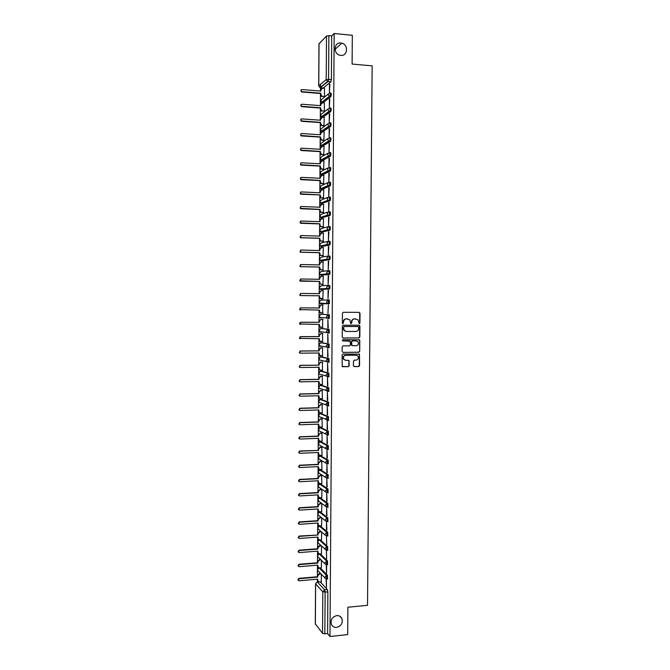 <?xml version="1.0" encoding="UTF-8"?>
<svg xmlns="http://www.w3.org/2000/svg" width="670" height="670" viewBox="0 0 670 670"><rect width="100%" height="100%" fill="white"/><g stroke="black" fill="none" stroke-linecap="round" stroke-linejoin="round"><path stroke-width="1" d="M359.321 323.727L359.941 323.082L360.016 313.275L359.154 312.354L343.325 312.287L342.429 313.208L342.362 323.066L342.973 323.719L343.601 321.793C343.794 320 344.74 319.012 346.449 318.836L349.849 319.808L350.712 323.51L351.792 323.074L351.8 321.801C351.984 320.009 352.931 319.029 354.631 318.853L357.981 319.783L359.321 323.727M359.128 323.694L359.639 323.057L359.715 313.267L358.969 312.354M342.789 323.685L343.601 321.793M350.979 323.694L351.8 321.801M336.734 615.604C332.144 616.903 330.377 619.834 331.424 624.406C332.488 626.542 334.221 627.547 336.65 627.405C341.273 626.065 343.015 623.108 341.893 618.527C340.829 616.45 339.112 615.47 336.734 615.604M340.888 42.997C334.079 42.009 332.915 53.449 339.656 55.166L340.796 55.392C347.73 56.355 348.676 44.639 341.784 43.156L340.888 42.997M327.638 550.313L327.655 546.628L320.319 539.894M320.076 539.911L319.372 539.978L326.675 546.703L326.659 550.38M327.731 535.95L327.756 532.265L320.176 525.95M327.814 521.553L327.856 517.877L320.277 511.955M327.898 507.156L327.957 503.48L320.386 497.952M327.982 492.735L328.049 489.067L320.495 483.924M328.066 478.296L328.149 474.628L320.595 469.888M328.149 463.841L328.25 460.181L320.704 455.826M328.225 449.369L328.35 445.709L320.813 441.756M328.3 434.88L328.451 431.22L320.922 427.661M328.375 420.366L328.551 416.715L321.031 413.558M328.434 405.844L328.643 402.193L321.139 399.429M328.493 391.297L328.937 391.288L328.744 387.645L321.248 385.284M327.923 376.833L329.037 376.733L328.844 373.09L321.357 371.13M328.007 362.261L329.129 362.152L328.945 358.509L321.466 356.951M328.091 347.663L329.221 347.562L329.045 343.911L321.575 342.755M328.166 333.049L329.313 332.948L329.146 329.297L321.684 328.551M353.425 365.711L354.296 366.616L358.71 366.549L359.589 365.619L359.472 354.179L343.015 354.028L342.119 354.958L342.219 366.431L348.291 366.699L349.171 365.77L349.02 360.535L345.678 360.234L343.836 359.321C342.898 357.202 343.526 355.854 345.712 355.293L356.113 355.184L357.897 356.038C358.885 358.157 358.283 359.514 356.08 360.108L354.346 360.125L353.467 361.055L353.425 365.711M334.171 33.5L352.328 35.317L352.102 64.06L372.151 65.861L367.52 605.312L347.897 607.229L347.688 634.607L329.975 636.5L334.171 33.5L331.7 35.937L328.878 35.652L328.585 79.244L328.074 81.564L320.185 87.577M358.944 337.94L359.824 337.018L359.916 326.148L359.045 325.226L343.224 325.226L342.337 326.156L342.253 337.094L343.132 338.015L358.944 337.94L359.522 336.985L359.614 326.123L358.936 325.226M359.798 340.469L359.706 351.323L358.827 352.253L343.023 352.403L342.144 351.49L342.186 346.817L343.074 345.879L349.505 345.837L350.393 344.908L350.209 341.214L342.847 340.93L342.37 340.703L342.856 339.631L359.581 339.858L359.706 351.323M320.235 581.912L327.362 589.608L324.607 589.86L325.126 592.272L324.841 633.837L322.538 633.368L315.369 623.921M320.536 84.328L320.486 91.036M320.478 93.482L320.428 100.199M320.428 100.986L320.394 105.626M320.377 108.046L320.335 114.696M320.335 115.475L320.302 120.19M320.285 122.593L320.243 129.168M320.243 129.947L320.21 134.745M320.193 137.124L320.151 143.631M320.151 144.402L320.118 149.276L321.173 146.68M320.101 151.638L320.059 158.07M320.059 158.84L320.026 163.798M320.009 166.127L319.967 172.492M319.959 173.262L319.933 178.295M319.917 180.607L319.875 186.897M319.866 187.667L319.841 192.776M323.568 198.278L320.578 197.801L319.858 195.062L319.783 201.285M319.774 202.047L319.741 207.239M319.732 209.501L319.691 215.656M319.682 216.418L319.649 221.678M319.64 223.922L319.598 230.011M319.59 230.773L319.557 236.108M319.548 238.327L319.506 244.341M319.506 245.103L319.464 250.521M319.456 252.716L319.414 258.662M319.414 259.416L319.372 264.91M323.317 270.194L319.9 269.6L319.397 267.087L319.322 272.958M319.322 273.72L319.28 279.281M319.272 281.434L319.23 287.246M319.23 288L319.188 293.644M319.18 295.772L319.138 301.508M319.138 302.262L319.096 307.974M319.088 310.093L319.046 315.754M319.046 316.508L319.004 322.278M318.995 324.414L318.962 329.983M318.953 330.746L318.92 336.558M320.587 341.675L319.305 340.988L318.937 338.71L318.87 344.196M318.861 344.958L318.828 350.829M318.811 352.998L318.778 358.391M318.769 359.154L318.736 365.075L318.778 363.894L320.88 362.118L319.104 363.969L319.096 365.158L300.369 365.418L299.507 367.076L300.361 367.537L319.088 367.26L319.406 369.513L320.829 370.25L322.697 370.217M318.719 367.269L318.685 372.57M318.677 373.332L318.644 379.312M318.627 381.515L318.593 386.732M318.593 387.495L318.552 393.524M318.535 395.744L318.501 400.878M318.501 401.632L318.459 407.72M318.443 409.965L318.409 415.006M318.409 415.76L318.367 421.907M318.351 424.16L318.325 429.11M318.317 429.872L318.275 436.069M318.267 438.339L318.233 443.205M318.225 443.967L318.191 450.215L318.233 449.034L320.327 447.334L318.56 449.218L318.552 450.399L299.884 451.203L298.979 452.794L299.875 453.305L318.535 452.484L318.761 454.57L320.268 455.399L322.136 455.315M318.175 452.501L318.141 457.283M318.141 458.046L318.099 464.344M318.083 466.647L318.049 471.337M318.049 472.107L318.007 478.455M317.99 480.775L317.965 485.381M317.957 486.144L317.915 492.55M317.898 494.887L317.873 499.401M317.865 500.172L317.823 506.629M318.627 511.327L317.848 508.982L317.781 513.413M317.781 514.183L317.739 520.691M317.722 523.061L317.689 527.399M317.689 528.178L317.647 534.727L317.689 533.555L319.448 531.637L319.774 531.93L318.016 533.856L318.007 535.02L299.406 536.36L298.477 537.901L299.398 538.445L317.999 537.097L318.158 539.048L319.724 539.936L321.583 539.802M317.63 537.122L317.605 541.377M317.597 542.147L317.555 548.755M317.538 551.167L317.513 555.33M317.505 556.108L317.463 562.767M317.454 565.195L317.421 569.266M317.421 570.053L317.379 576.761M317.362 579.198L317.346 581.928L318.585 581.82M329.975 636.5L327.597 633.552L324.841 633.837M330.838 81.849L323.283 88.038L320.034 87.695L327.513 81.497L330.888 81.799L327.513 81.497L326.223 79.546L326.508 36.021L328.878 35.652M319.046 43.818L326.508 36.021M329.489 84.186L329.431 92.753L329.9 84.219M329.389 99.034L329.33 107.594L329.799 99.068M324.397 111.178L324.372 102.837M329.288 113.867L329.23 122.409L329.699 113.892M323.911 125.918L324.272 117.392M329.188 128.673L329.129 137.208L329.598 128.699M323.819 140.424L324.171 131.931M329.087 143.464L329.029 151.998L329.498 143.489M323.719 154.912L324.071 146.445M328.987 158.246L328.928 166.755L329.397 158.262M323.627 169.384L323.97 160.942M328.886 173.002L328.828 181.503L329.297 173.019M323.535 183.84L323.861 175.431M328.786 187.734L328.727 196.226L329.196 187.751M323.434 198.27L323.761 189.895M328.685 202.457L328.635 210.941L329.096 202.474M323.342 212.692L323.652 204.342M328.593 217.155L328.534 225.631L328.995 217.172M323.25 227.088L323.535 218.763M328.493 231.837L328.434 240.304L328.895 231.853M323.158 241.476L323.417 233.177M328.392 246.501L328.334 254.952L328.794 246.51M323.057 255.84L323.283 247.573M328.292 261.149L328.233 269.591L328.694 261.158M322.965 270.186L323.124 261.945M328.191 275.78L328.132 284.206L328.593 275.78M322.873 284.516L323.317 276.266L321.433 276.283L319.657 278.092L319.649 279.29L300.855 278.996L300.076 280.764L319.64 281.408L320.109 283.879L323.258 284.499M328.091 290.386L328.032 298.803L328.493 290.395M323.216 290.604L322.781 298.828M328.392 304.984L327.94 313.384L328.392 304.984M322.68 313.141L322.739 304.976M327.839 327.948L327.898 319.548L328.241 327.948M322.588 327.437L322.647 319.263M327.739 342.496L327.798 334.104L328.141 342.496M322.563 341.717L322.546 333.534M327.638 357.018L327.697 348.643L328.04 357.018M322.555 355.979L322.454 347.78M327.538 371.532L327.597 363.165L327.94 371.523M322.505 370.225L322.362 362.018M327.446 386.021L327.496 377.662L327.848 386.012M322.438 384.446L322.27 376.239M327.345 400.493L327.404 392.143L327.747 400.484M322.371 398.658L322.178 390.442M327.245 414.948L327.303 406.615L327.647 414.939M322.287 412.854L322.086 404.621M327.144 429.386L327.203 421.062L327.546 429.369M322.203 427.024L321.994 418.792M327.052 443.808L327.111 435.492L327.454 443.791M322.119 441.187L321.901 432.937M326.952 458.205L327.01 449.897L327.354 458.188M322.036 455.324L321.801 447.074M326.851 472.593L326.91 464.293L327.253 472.568M321.952 469.444L321.709 461.186M326.759 486.956L326.818 478.673L327.161 486.931M321.86 483.556L321.617 475.281M326.659 501.302L326.717 493.028L327.06 501.277M321.776 497.643L321.91 489.577M326.566 515.632L326.617 507.366L326.96 515.607M321.684 511.713L321.818 503.656L319.959 503.798L318.2 505.708L318.191 506.88L299.565 508.044L298.644 509.594L299.557 510.13L318.175 508.957L318.359 510.95L319.908 511.83L321.767 511.713M326.466 529.945L326.524 521.695L326.868 529.92M321.6 525.766L321.726 517.809M326.424 536.008L326.767 544.601L326.441 536.008M321.508 539.811L321.634 531.997M326.324 550.371L326.667 558.906L326.432 550.38M321.416 553.83L321.541 546.167M326.231 564.718L326.566 573.185L326.625 564.944L324.95 563.805L324.791 563.034L326.583 561.05L326.566 564.743M321.332 567.833L321.441 560.329M326.131 579.048L326.474 587.448L326.391 579.073M320.268 567.917L327.463 575.295L326.483 575.379L326.483 579.081M320.302 553.914L327.563 560.974L326.583 561.05L319.314 553.964M320.838 314.314L329.246 314.666L328.258 314.657L328.233 318.418L326.868 317.748L326.449 316.533L328.258 314.657L320.838 314.314L319.071 316.139L319.49 317.32L320.813 317.965M329.322 303.77L326.993 303.125L326.541 301.868L328.359 300.001L329.347 300.009L329.322 303.77L320.913 303.728L319.607 303.108L319.163 301.885L320.93 300.068L328.359 300.001L328.334 303.761L320.913 303.728M329.422 289.105L327.119 288.485L326.642 287.187L328.459 285.328L329.447 285.345C330.084 286.207 330.126 287.43 329.59 289.005L321.005 289.465L319.724 288.87L319.255 287.606L321.022 285.805L328.191 285.345M328.602 270.638L329.548 270.655C330.184 271.501 330.235 272.724 329.682 274.323L321.056 275.177M328.719 255.923L329.648 255.948C330.293 256.778 330.335 258 329.774 259.617L321.131 260.881M328.836 241.192L329.749 241.217C330.394 242.029 330.436 243.26 329.866 244.902L321.206 246.568M328.953 226.443L329.849 226.477C330.503 227.264 330.536 228.495 329.958 230.162L321.282 232.23M329.071 211.678L329.95 211.712C330.603 212.49 330.637 213.722 330.05 215.405L321.357 217.884M329.196 196.896L330.05 196.938C330.712 197.684 330.737 198.923 330.142 200.632L321.433 203.513M329.313 182.098L330.151 182.139C330.812 182.868 330.846 184.108 330.235 185.841L322.622 189.183L321.508 189.124M330.251 167.316C330.921 168.036 330.947 169.276 330.335 171.034L322.714 174.786L321.583 174.719M330.36 152.484C331.022 153.179 331.047 154.418 330.427 156.211L322.806 160.373L321.424 159.778M330.461 137.626C331.131 138.305 331.147 139.544 330.519 141.362L322.906 145.943L321.525 145.39M330.561 122.752C331.231 123.406 331.248 124.662 330.611 126.504L322.999 131.488L321.625 130.985M330.662 107.862C331.34 108.498 331.357 109.746 330.704 111.622L323.091 117.024L321.734 116.58M330.762 92.946C331.449 93.566 331.457 94.822 330.796 96.723L323.183 102.535L321.843 102.158M322.605 96.447L321.709 96.572L320.503 94.704L320.511 93.49L320.846 93.214L320.838 94.437L322.044 96.304L324.498 96.589L324.473 88.273M321.24 581.82L321.349 574.466M327.463 578.997L327.463 575.295M327.555 564.659L327.563 560.974M321.366 331.75L321.684 332.194M328.233 318.418L329.406 318.317L329.246 314.666M327.597 633.552L327.881 592.02L327.362 589.608M331.7 35.937L331.407 79.479L330.888 81.799M351.507 321.784C351.691 319.992 352.629 319.012 354.338 318.836L355.653 318.836M343.316 321.776C343.501 319.975 344.455 318.995 346.164 318.82L347.487 318.82M342.881 337.973L358.643 337.906M358.685 327.161L358.073 326.516L344.187 326.524L343.568 327.169L344.229 330.452L346.356 331.474L355.845 331.449C357.546 331.273 358.484 330.285 358.668 328.493L358.685 327.161M345.929 331.441L343.945 330.427L343.266 328.493L343.903 326.499L357.772 326.491M343.023 352.403L358.525 352.202L359.405 351.281M349.48 340.888L342.63 340.896M356.147 345.787C358.375 345.184 358.969 343.819 357.939 341.683L356.189 340.854L352.529 340.879L351.641 341.809L351.825 345.494L356.147 345.787M352.194 345.77L351.323 344.857L351.348 341.767L352.236 340.837L355.904 340.821M359.497 340.427L358.877 339.556M345.058 360.15L343.551 359.262C342.613 357.144 343.241 355.803 345.427 355.234L355.82 355.125M342.579 366.716L347.998 366.641L348.886 365.703L348.919 361.055L348.366 360.2M353.961 366.549L358.408 366.49L359.288 365.56L359.38 354.723L358.81 353.869M324.548 88.273L322.664 88.122L320.871 89.847L320.863 91.07L301.919 89.554C300.704 89.964 300.587 90.659 301.567 91.631L320.846 93.214M320.511 93.49L301.601 91.991L301.073 89.948M320.528 91.036L321.332 88.633M322.513 111.011L321.533 111.086L320.411 109.269L320.754 107.803L320.746 109.017L321.868 110.843L324.397 111.153M324.456 102.845L322.563 102.703L320.779 104.436L320.771 105.651L301.843 104.235C300.646 104.621 300.512 105.307 301.433 106.287L320.754 107.803M320.419 108.054L301.517 106.656L301.014 104.595M320.436 105.626L321.29 103.172M324.004 125.927L321.366 125.583L320.327 122.602L321.701 125.357L324.305 125.692M324.355 117.401L322.471 117.267L320.679 119.009L320.67 120.223L301.76 118.9C300.579 119.268 300.428 119.938 301.307 120.927L320.662 122.367M320.327 122.602L301.433 121.295L300.964 119.227M320.344 120.198L321.24 117.694M323.911 140.432L321.198 140.064L320.235 137.124L321.533 139.854L324.213 140.223M324.263 131.931L322.379 131.814L320.587 133.556L320.578 134.77L301.676 133.539C300.52 133.891 300.353 134.561 301.182 135.541L320.57 136.915M320.235 137.124L301.349 135.918L300.872 135.759L300.914 133.841M320.243 134.745L321.206 132.191M323.819 154.921L321.039 154.527L320.143 151.638L321.374 154.334L324.113 154.728M324.171 146.454L322.278 146.336L320.495 148.095L320.486 149.301L301.592 148.171C300.462 148.497 300.277 149.159 301.056 150.147L320.469 151.445M320.143 151.638L301.266 150.524L300.746 150.34L300.863 148.439M323.736 169.393L320.88 168.966L320.042 166.127L321.215 168.798L324.02 169.217M324.071 160.951L322.186 160.85L320.402 162.609L320.394 163.815L301.508 162.777C300.394 163.095 300.21 163.74 300.939 164.728L320.377 165.951M320.042 166.127L301.19 165.105L300.629 164.904L300.822 163.011M320.059 163.798L321.139 161.143M323.652 183.848L320.729 183.396L319.95 180.607L321.064 183.245L323.92 183.689M323.978 175.431L322.094 175.339L320.31 177.106L320.302 178.312L301.425 177.366C300.336 177.667 300.135 178.312 300.822 179.292L320.285 180.448M319.95 180.607L301.106 179.677L300.512 179.451L300.78 177.575M319.967 178.295L321.114 175.59M300.746 192.114L300.394 193.982L301.023 194.225L320.193 194.92L320.913 197.667L323.828 198.144M323.878 189.895L322.002 189.811L320.218 191.587L320.21 192.792L301.349 191.938C300.269 192.231 300.059 192.859 300.704 193.839L320.193 194.92M319.875 192.776L321.097 190.029M323.493 212.7L320.436 212.197L319.766 209.501L320.771 212.08L323.736 212.574M323.786 204.342L321.901 204.266L320.126 206.05L320.118 207.248L301.266 206.494C300.21 206.77 299.984 207.398 300.596 208.37L320.101 209.383M319.766 209.501L300.939 208.764L300.286 208.487L300.713 206.636M319.783 207.239L319.791 206.167L321.081 204.442M323.417 227.097L320.302 226.569L319.674 223.922L320.628 226.468L323.635 226.996M323.694 218.772L321.809 218.705L320.026 220.489L320.026 221.695L301.182 221.033C300.143 221.301 299.909 221.912 300.487 222.884L320.009 223.822M319.674 223.922L300.863 223.278L300.177 222.984L300.679 221.15M319.691 221.686L319.699 220.597L321.072 218.847M323.359 241.476L320.159 240.924L319.582 238.327L320.495 240.848L323.543 241.401M323.593 233.185L321.717 233.127L319.933 234.919L319.925 236.116L301.098 235.547L300.378 237.373L301.09 237.691L319.917 238.244M319.582 238.327L300.78 237.775L300.068 237.456L300.654 235.639M319.598 236.108L319.607 235.003L321.064 233.235M323.317 255.848L320.034 255.27L319.49 252.716L320.361 255.211L323.451 255.781M323.501 247.582L321.625 247.532L319.841 249.324L319.833 250.53L301.023 250.052L300.277 251.853L301.006 252.188L319.825 252.649M319.49 252.716L300.696 252.255L299.967 251.92L300.629 250.119M319.506 250.521L319.515 249.399L321.064 247.607M300.612 264.583L299.867 266.359L300.612 266.71L319.732 267.037L320.235 269.558L323.35 270.144M323.409 261.953L321.533 261.911L319.749 263.72L319.741 264.918L300.939 264.533L300.177 266.317L300.922 266.668L319.732 267.037M319.414 264.91L319.423 263.771L321.072 261.97M323.258 284.524L319.774 283.904L319.64 281.408M319.305 281.434L300.537 281.157L299.766 280.789L300.545 279.03M319.322 279.29L319.33 278.125L321.072 276.316M319.213 295.772L319.984 298.192L323.166 298.828L320.955 298.812L319.657 298.2L319.213 295.772L300.453 295.587L299.674 295.194L300.679 293.452M323.216 290.654L321.34 290.629L319.565 292.447L319.557 293.644L300.771 293.443L299.976 295.185L300.763 295.579L319.548 295.763M319.23 293.644L319.238 292.463L321.148 290.638M321.072 313.125L319.531 312.48L319.121 310.093M300.679 310.001L299.574 309.59L300.386 307.865L319.138 307.974L319.146 306.785L320.913 304.959L323.124 304.976L321.248 304.967L319.473 306.785L319.464 307.982L300.696 307.873L299.884 309.599L319.456 310.093L319.866 312.488L323.074 313.141M320.771 327.404L319.414 326.742L319.029 324.414M323.032 319.28L321.156 319.28L319.381 321.114L319.372 322.303L300.612 322.287L299.791 323.995L319.364 324.414L319.749 326.767L322.974 327.437M300.294 324.38L299.482 323.97L300.302 322.262L319.046 322.278L319.054 321.089L321.156 319.28M323.032 319.263L320.821 319.255M322.94 333.568L321.064 333.576L319.288 335.41L319.28 336.608L300.529 336.683L299.691 338.375L319.272 338.71L319.632 341.038L322.881 341.717M300.21 338.752L299.389 338.325L300.227 336.642L318.953 336.558L318.962 335.368L321.064 333.576M322.94 333.526L320.729 333.534M320.394 355.921L319.188 355.217L318.845 352.998M322.84 347.839L320.972 347.856L319.196 349.698L319.188 350.887L300.453 351.055L299.599 352.73L300.436 353.174L319.18 352.998L319.515 355.284L322.789 355.971M300.076 353.107L299.297 352.671L300.143 350.996L318.861 350.829L318.87 349.639L320.972 347.856M322.731 347.78L320.637 347.797M320.21 370.142L319.079 369.43L318.753 367.269M322.747 362.093L320.88 362.118M299.934 367.445L299.205 366.993L300.059 365.334L319.096 365.158M322.58 362.018L320.545 362.043M320.026 384.346L318.97 383.625L318.669 381.515M322.655 376.331L320.788 376.364L319.012 378.223L319.012 379.404L300.286 379.756L299.423 381.406L300.277 381.875L318.995 381.506L319.297 383.734L320.729 384.479L322.605 384.446M299.8 381.758L299.113 381.305L299.984 379.656L318.677 379.312L318.685 378.123L320.788 376.364M322.446 376.239L320.453 376.272M319.85 398.524L318.861 397.812L318.577 395.744M322.563 390.551L320.696 390.593L318.928 392.453L318.92 393.642L300.21 394.086L299.331 395.719L300.194 396.196L318.903 395.736L319.188 397.93L320.637 398.7L322.505 398.658M299.666 396.054L299.021 395.593L299.9 393.968L318.585 393.524L318.593 392.344L320.696 390.593M322.329 390.434L320.361 390.476M319.682 412.687L318.753 411.975L318.484 409.965M322.471 404.755L320.603 404.806L318.836 406.673L318.828 407.854L300.127 408.39L299.239 410.007L300.118 410.492L318.811 409.948L319.079 412.117L320.545 412.904L322.412 412.846M299.54 410.325L298.937 409.873L299.825 408.256L318.493 407.72L318.501 406.539L320.603 404.806M322.22 404.621L320.268 404.672M319.515 426.832L318.644 426.128L318.392 424.16M322.379 418.934L320.511 418.993L318.744 420.869L318.736 422.058L300.051 422.678L299.155 424.286L300.034 424.78L318.719 424.144L318.97 426.288L320.453 427.083L322.32 427.024M299.415 424.587L298.845 424.127L299.741 422.519L318.409 421.899L318.418 420.718L320.511 418.993M322.111 418.784L320.176 418.851M319.356 440.961L318.543 440.257L318.3 438.339M322.278 433.105L320.419 433.172L318.652 435.056L318.644 436.237L299.967 436.949L299.063 438.548L299.959 439.051L318.627 438.322L318.87 440.433L320.361 441.254L322.228 441.178M299.289 438.825L298.761 438.373L299.658 436.773L318.317 436.069L318.325 434.889L320.419 433.172M322.01 432.937L320.084 433.004M319.196 455.072L318.434 454.377L318.208 452.501M322.186 447.25L320.327 447.334M299.172 453.046L298.678 452.602L299.582 451.01L318.552 450.399M321.91 447.066L319.992 447.15M319.046 469.159L318.334 468.481L318.116 466.647M322.094 461.387L320.235 461.471L318.468 463.372L318.459 464.544L299.808 465.441L298.895 467.015L299.8 467.534L318.451 466.63L318.66 468.69L320.176 469.536L322.044 469.444M299.055 467.25L298.594 466.806L299.498 465.231L318.133 464.344L318.141 463.163L320.235 461.471M321.809 461.186L319.9 461.27M318.903 483.229L318.032 480.775M322.002 475.499L320.143 475.6L318.376 477.501L318.367 478.673L299.724 479.661L298.812 481.228L299.716 481.755L318.359 480.758L318.56 482.794L320.092 483.648L321.952 483.547M298.946 481.429L298.502 481.001L299.423 479.427L318.041 478.455L318.049 477.274L320.143 475.6M321.709 475.281L319.808 475.382M318.761 497.291L317.94 494.887M321.91 489.603L320.051 489.703L318.284 491.613L318.284 492.785L299.649 493.857L298.728 495.423L299.632 495.951L318.267 494.87L318.459 496.88L320 497.751L321.86 497.634M298.837 495.599L298.418 495.172L299.339 493.614L317.957 492.55L317.957 491.37L320.051 489.703M321.608 489.36L319.724 489.469M298.736 509.753L298.334 509.334L299.264 507.776L317.865 506.62L317.873 505.448L319.959 503.798M321.516 503.43L319.632 503.538M318.493 525.355L317.756 523.061M321.659 517.751L319.866 517.868L318.108 519.786L318.099 520.958L299.49 522.206L298.56 523.756L299.473 524.3L318.083 523.035L318.258 525.004L319.816 525.891L321.675 525.766M298.636 523.89L298.25 523.471L299.18 521.93L317.773 520.682L317.781 519.51L319.866 517.868M321.324 517.483L319.54 517.6M318.367 539.367L317.664 537.122M321.424 531.812L319.774 531.93M298.535 538.01L298.167 537.6L299.105 536.059L318.007 535.02M321.089 531.519L319.448 531.637M318.242 553.353L317.58 551.159M321.198 545.849L319.682 545.966L317.923 547.901L317.915 549.065L299.331 550.497L298.393 552.03L299.314 552.574L317.907 551.134L318.066 553.068L319.632 553.973L321.491 553.822M298.435 552.114L298.083 551.703L299.021 550.179L317.597 548.755L317.597 547.583L319.356 545.656L319.682 545.966M320.871 545.539L319.356 545.656M318.116 567.331L317.488 565.187M320.989 559.877L319.59 559.986L317.84 561.929L317.831 563.093L299.247 564.609L298.309 566.133L299.239 566.686L317.815 565.162L317.965 567.071L319.54 567.984L321.399 567.825M298.343 566.2L298.008 565.798L298.946 564.274L317.505 562.767L317.513 561.594L319.263 559.659L319.59 559.986M320.662 559.551L319.263 559.659M317.999 581.292L317.396 579.198M320.796 573.889L319.498 573.997L317.748 575.94L317.739 577.105L299.172 578.704L298.225 580.228L299.155 580.781L317.722 579.173L317.865 581.066L319.448 581.979L321.307 581.811M298.242 580.27L297.924 579.877L298.87 578.352L317.413 576.761L317.421 575.589L319.171 573.654L319.498 573.997M320.469 573.537L319.171 573.654M318.468 557.373L317.697 556.611C317.212 555.271 317.655 554.383 319.021 553.948L319.054 553.914M326.617 550.38L317.798 542.667C317.295 541.318 317.739 540.43 319.113 539.995L317.63 541.896L318.635 543.445M320.335 539.903L319.381 539.978M318.803 529.501L317.898 528.697C317.387 527.357 317.823 526.461 319.213 526.025L326.776 532.332L327.027 535.992L325.168 535.112L324.984 534.3L326.776 532.332L327.756 532.265M320.419 525.933L319.464 526L317.714 527.91L317.898 528.697L325.168 535.112L328.015 535.916M318.979 515.54L317.99 514.719C317.471 513.371 317.907 512.483 319.305 512.039L326.876 517.944L327.119 521.603L325.268 520.741L325.076 519.912L326.876 517.944L327.856 517.877M320.511 511.947L319.557 512.006L317.806 513.915L317.99 514.719L325.268 520.741L328.107 521.536M319.414 498.028L326.977 503.538L326.918 507.215M320.603 497.936L319.649 497.994L317.898 499.895L319.163 501.554M319.515 483.991L327.069 489.117L327.002 492.785M320.696 483.916L319.741 483.966L317.99 485.867L319.356 487.551M319.623 469.946L327.169 474.678L327.086 478.346M320.788 469.879L319.833 469.921L318.074 471.814L319.557 473.522M319.732 455.885L327.27 460.223L327.161 463.883M320.88 455.818L319.925 455.86L318.166 457.744L318.392 458.64L319.766 459.469M319.841 441.798L327.362 445.751L327.236 449.403M320.972 441.748L320.017 441.79L318.258 443.666L318.501 444.579L319.975 445.399M319.95 427.703L327.463 431.254L327.437 434.972L325.922 434.152L325.662 433.18L327.463 431.254L328.451 431.22M321.064 427.661L320.101 427.695L318.351 429.562L318.602 430.508L319.95 431.17M320.059 413.591L327.563 416.748L327.538 420.467L326.039 419.663L325.762 418.666L327.563 416.748L328.551 416.715M321.156 413.549L320.193 413.583L318.434 415.442L318.711 416.413L319.984 416.975M320.168 399.462L327.663 402.218L327.638 405.945L326.148 405.149L325.854 404.127L327.663 402.218L328.643 402.193M321.248 399.429L320.285 399.454L318.526 401.305L318.811 402.302L320.034 402.779M320.277 385.309L327.764 387.67L327.739 391.397L326.265 390.627L325.955 389.572L327.764 387.67L328.744 387.645M321.34 385.284L320.377 385.309L318.618 387.159L318.92 388.181L320.092 388.567M320.386 371.147L327.856 373.106L327.831 376.841L326.382 376.088L326.055 374.999L327.856 373.106L328.844 373.09M321.433 371.13L320.469 371.138L318.711 372.989L319.029 374.044L320.159 374.354M320.495 356.968L327.957 358.517L327.932 362.261L326.499 361.524L326.148 360.41L327.957 358.517L328.945 358.509M321.525 356.951L320.562 356.959L318.803 358.802L319.146 359.882L320.227 360.125M320.603 342.764L328.057 343.919L328.032 347.663L326.617 346.951L326.248 345.804L328.057 343.919L329.045 343.911M321.617 342.755L320.654 342.764L318.895 344.598L319.255 345.712L320.628 346.407L320.302 345.887M320.712 328.551L328.158 329.297L328.132 333.049L326.742 332.362L326.349 331.173L328.158 329.297L329.146 329.297M321.709 328.551L320.746 328.551L318.987 330.377L319.372 331.524L320.721 332.194L320.377 331.642M318.644 581.845L317.371 581.954L324.607 589.86L322.814 591.853L315.62 583.897L315.369 624.281M322.538 633.368L322.814 591.853L327.881 592.02M319.046 43.517L318.778 85.81L326.223 79.546L331.407 79.479M319.297 567.984L326.483 575.379L324.69 577.372L324.849 578.126L327.731 578.972M327.655 546.628L326.675 546.703L324.883 548.68L325.059 549.467L327.915 550.288M327.957 503.48L326.977 503.538L325.176 505.498L325.377 506.353L328.2 507.131M328.049 489.067L327.069 489.117L325.268 491.068L325.486 491.947L328.292 492.718M328.149 474.628L327.169 474.678L325.369 476.63L325.595 477.526L328.384 478.28M328.25 460.181L327.27 460.223L325.469 462.166L325.704 463.079L328.476 463.824M328.35 445.709L327.362 445.751L325.561 447.677L325.813 448.624L328.568 449.352M328.426 434.939L327.605 434.964M328.526 420.433L327.68 420.459M328.618 405.911L327.764 405.936M328.719 391.38L327.848 391.397M328.459 285.328C329.087 286.191 329.137 287.413 328.602 288.988L321.005 289.465M329.523 274.424L321.097 275.186L319.85 274.616L319.347 273.318L321.114 271.517L328.091 270.688M329.623 259.717L321.19 260.881L319.975 260.354L319.439 259.014L321.215 257.213L327.998 256.041M329.724 244.994L321.282 246.568L320.109 246.066L319.531 244.684L321.307 242.9L327.915 241.384M329.824 230.262L321.374 232.239L320.243 231.77L319.623 230.346L321.399 228.562L327.856 226.728M329.925 215.506L321.466 217.892L320.377 217.457L319.716 215.983L321.491 214.207L327.798 212.072M330.025 200.724L321.558 203.521L320.52 203.127L319.808 201.603L321.583 199.836L327.764 197.399M330.126 185.933L321.65 189.141L320.662 188.773L319.9 187.215L321.675 185.448L327.756 182.717M330.226 171.118L329.238 171.068L321.742 174.736L320.813 174.409L319.992 172.801L321.767 171.043L327.756 168.028M330.327 156.286L329.339 156.227L321.843 160.323L320.972 160.03L320.084 158.371L321.86 156.621L327.772 153.313M330.436 141.437L329.439 141.378L321.935 145.884L321.131 145.625L320.176 143.924L327.798 138.581M330.536 126.571L329.54 126.504L322.027 131.429L321.29 131.211L320.268 129.452L327.848 123.833M330.637 111.681L329.64 111.605L322.119 116.957L321.458 116.773L320.361 114.972L327.906 109.059M330.737 96.773L329.741 96.698L322.211 102.468L321.634 102.317L320.461 100.466L327.973 94.269M329.766 92.87C330.444 93.49 330.452 94.746 329.799 96.639L327.94 94.638L329.766 92.87M329.665 107.786C330.344 108.423 330.352 109.679 329.707 111.547L328.962 111.421L327.839 109.562L329.665 107.786M329.565 122.685C330.235 123.339 330.251 124.587 329.615 126.429L328.786 126.278L327.739 124.469L329.565 122.685M329.464 137.559C330.134 138.238 330.151 139.486 329.523 141.303L328.61 141.11L327.638 139.352L329.464 137.559M329.364 152.425C330.025 153.12 330.05 154.36 329.431 156.152L328.442 155.926L327.538 154.217L329.364 152.425M329.263 167.266C329.925 167.977 329.95 169.217 329.339 170.984L328.275 170.724L327.437 169.066L329.263 167.266M329.163 182.089C329.816 182.818 329.849 184.057 329.246 185.799L328.124 185.506L327.337 183.898L329.163 182.089M329.062 196.888C329.715 197.642 329.741 198.881 329.154 200.59L327.965 200.271L327.236 198.714L329.062 196.888M328.962 211.678C329.606 212.449 329.64 213.68 329.062 215.372L327.814 215.02L327.136 213.504L328.962 211.678M328.861 226.443C329.506 227.239 329.54 228.462 328.97 230.128L327.672 229.743L327.035 228.277L328.861 226.443M328.761 241.192C329.397 242.004 329.439 243.227 328.878 244.877L327.529 244.458L326.943 243.034L328.761 241.192M328.66 255.923C329.297 256.752 329.339 257.975 328.786 259.6L327.387 259.148L326.843 257.766L328.66 255.923M328.56 270.63C329.196 271.484 329.238 272.707 328.694 274.306L327.253 273.821L326.742 272.489L328.56 270.63M327.337 449.461L318.501 444.579L319.263 441.991M327.245 463.933L318.392 458.64L319.263 456.027M327.144 478.388L318.292 472.685C317.739 471.496 318.066 470.625 319.272 470.047M327.044 492.819L318.191 486.713C317.647 485.474 318.016 484.586 319.28 484.058M326.952 507.24L318.091 500.725C317.555 499.426 317.957 498.539 319.305 498.053M327.823 564.634L324.95 563.805L317.697 556.611L317.538 555.857L319.188 553.948M326.19 579.056L317.605 570.547L317.446 569.81L318.937 567.917M318.309 571.284L317.605 570.547C317.128 569.249 317.547 568.361 318.853 567.892M322.069 86.547L321.483 86.497M315.302 624.097L315.553 583.738L317.371 581.954L315.654 583.553M318.97 43.667L318.702 85.936L320.034 87.695L318.794 86.07M330.796 96.723L329.146 96.547L321.634 102.317L320.62 99.721M330.704 111.622L328.962 111.421L321.458 116.773L320.536 114.202M330.611 126.504L328.786 126.278L321.29 131.211L320.453 128.665M330.519 141.362L328.61 141.11L321.131 145.625L320.369 143.104M330.427 156.211L328.442 155.926L320.972 160.03L320.293 157.525M330.335 171.034L328.275 170.724L320.813 174.409L320.21 171.93M330.235 185.841L328.124 185.506L320.662 188.773L320.134 186.319M330.142 200.632L327.965 200.271L320.52 203.127L320.059 200.682M330.05 215.405L327.814 215.02L320.377 217.457L319.984 215.028M329.958 230.162L327.672 229.743L320.243 231.77L319.908 229.358M329.866 244.902L327.529 244.458L320.109 246.066L319.841 243.662M329.774 259.617L327.387 259.148L319.975 260.354L319.774 257.95M329.682 274.323L327.253 273.821L319.85 274.616L319.707 272.221M329.59 289.005L327.119 288.485L319.724 288.87L319.649 286.475M329.498 303.669L319.607 303.108L319.59 300.704M329.406 318.317L319.49 317.32L319.531 314.917M329.313 332.948L319.372 331.524L319.481 329.112M329.221 347.562L319.255 345.712L319.431 343.283M329.129 362.152L319.146 359.882L319.389 357.437M329.037 376.733L319.029 374.044L319.356 371.574M328.937 391.288L318.92 388.181L319.322 385.694M328.844 405.836L318.811 402.302L319.297 399.789M328.752 420.358L318.711 416.413L319.28 413.876M328.66 434.864L325.922 434.152L318.602 430.508L319.272 427.937M335.025 49.404L341.784 43.156M339.899 616.283L341.893 618.527"/></g></svg>
